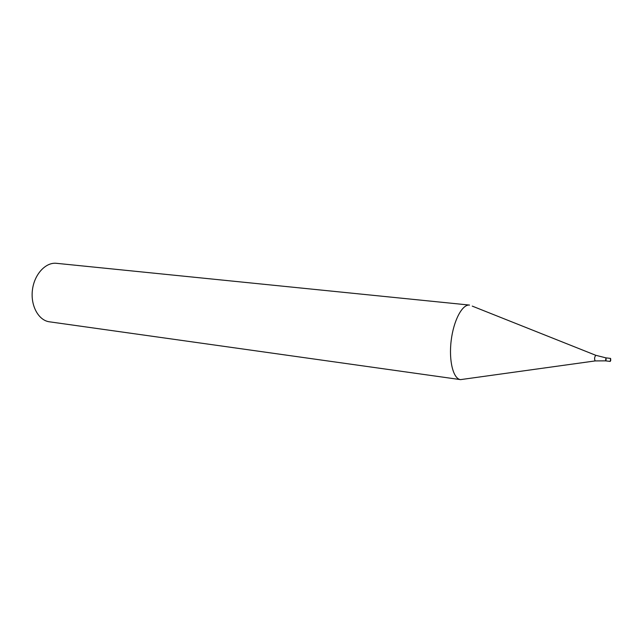 <?xml version="1.0" encoding="UTF-8"?>
<svg xmlns="http://www.w3.org/2000/svg" width="643" height="643" viewBox="0 0 643 643"><rect width="100%" height="100%" fill="white"/><g stroke="black" fill="none" stroke-linecap="round" stroke-linejoin="round"><path stroke-width="0.96" d="M49.423 321.805C38.564 320.447 30.446 305.755 32.415 290.081C34.232 274.384 45.621 262.055 56.488 263.317L469.543 305.079C462.269 304.107 453.548 320.527 451.169 340.677C448.685 360.819 453.235 378.848 460.533 379.627L49.423 321.805M595 360.948L460.533 379.627M606.1 359.767L605.585 360.86L605.947 357.862L606.1 359.767M610.754 360.329L610.239 361.43L610.609 358.424L610.754 360.329M605.585 360.86L605.947 357.862L595.828 355.306C594.462 357.042 594.236 358.915 595.145 360.924L605.585 360.86L610.239 361.43M595.683 355.257L472.243 306.108M610.609 358.424L605.947 357.862"/></g></svg>
